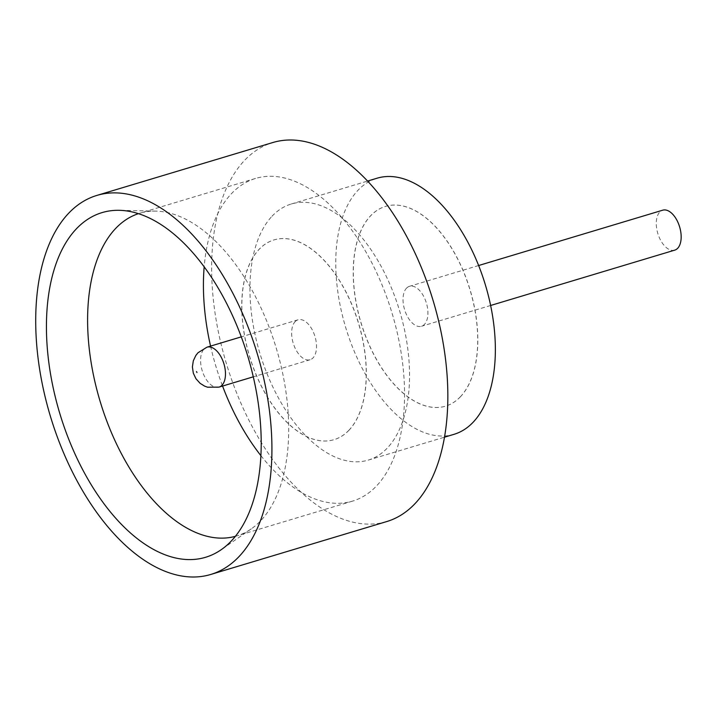 <?xml version="1.0" encoding="UTF-8"?>
<svg xmlns="http://www.w3.org/2000/svg" width="717" height="717" viewBox="0 0 717 717"><rect width="100%" height="100%" fill="white"/><g stroke="black" fill="none" stroke-linecap="round" stroke-linejoin="round"><path stroke-width="0.54" stroke-dasharray="3.58 2.69" d="M674.724 250.143A20.856 11.391 73.3 0 1 658.851 236.449A20.856 11.391 73.3 0 1 659.712 212.107A20.856 11.391 73.3 0 1 662.714 210.189M406.467 288.225A20.856 11.391 73.3 0 1 409.47 286.316A20.856 11.391 73.3 0 1 425.342 300.011A20.856 11.391 73.3 0 1 424.482 324.353A20.856 11.391 73.3 0 1 421.479 326.262A20.856 11.391 73.3 0 1 405.607 312.567A20.856 11.391 73.3 0 1 406.467 288.225M235.391 536.325A168.477 92 -106.7 0 0 236.646 535.966A168.477 92 -106.7 0 0 251.291 528.859A168.477 92 -106.7 0 0 260.898 520.533A168.477 92 -106.7 0 0 272.926 337.725A168.477 92 -106.7 0 0 155.786 211.13A168.477 92 -106.7 0 0 139.645 213.281A168.477 92 -106.7 0 0 138.399 213.675M260.925 455.68A168.477 92 -106.7 0 0 352.495 501.138A168.477 92 -106.7 0 0 376.748 485.714A168.477 92 -106.7 0 0 383.703 289.076A168.477 92 -106.7 0 0 255.503 178.452A168.477 92 -106.7 0 0 231.25 193.886A168.477 92 -106.7 0 0 204.166 266.867M210.565 346.105A168.477 92 -106.7 0 0 222.566 386.06M272.003 216.256A133.712 73.017 73.3 0 1 291.254 204.013A133.712 73.017 73.3 0 1 393.006 291.801A133.712 73.017 73.3 0 1 387.476 447.865A133.712 73.017 73.3 0 1 368.233 460.108A133.712 73.017 73.3 0 1 266.482 372.311A133.712 73.017 73.3 0 1 272.003 216.256M454.049 434.314A133.712 73.017 73.3 0 1 352.298 346.517A133.712 73.017 73.3 0 1 357.819 190.462A133.712 73.017 73.3 0 1 377.07 178.21M386.705 521.573A197.892 108.07 73.3 0 1 236.117 391.634A197.892 108.07 73.3 0 1 244.291 160.671A197.892 108.07 73.3 0 1 272.774 142.549M460.592 396.591A104.297 56.957 73.3 0 1 445.58 406.145A104.297 56.957 73.3 0 1 366.217 337.662A104.297 56.957 73.3 0 1 370.528 215.934A104.297 56.957 73.3 0 1 385.54 206.388A104.297 56.957 73.3 0 1 464.903 274.862A104.297 56.957 73.3 0 1 460.592 396.591M460.511 396.618A104.297 56.957 73.3 0 1 445.499 406.172A104.297 56.957 73.3 0 1 366.127 337.689A104.297 56.957 73.3 0 1 370.438 215.96A104.297 56.957 73.3 0 1 385.45 206.406A104.297 56.957 73.3 0 1 464.813 274.889A104.297 56.957 73.3 0 1 460.511 396.618M349.116 430.101A104.297 56.957 73.3 0 1 334.104 439.655A104.297 56.957 73.3 0 1 254.741 371.173A104.297 56.957 73.3 0 1 259.052 249.444A104.297 56.957 73.3 0 1 274.064 239.89A104.297 56.957 73.3 0 1 353.427 308.373A104.297 56.957 73.3 0 1 349.116 430.101M349.036 430.128A104.297 56.957 73.3 0 1 334.023 439.673A104.297 56.957 73.3 0 1 254.652 371.2A104.297 56.957 73.3 0 1 258.962 249.471A104.297 56.957 73.3 0 1 273.975 239.917A104.297 56.957 73.3 0 1 353.338 308.4A104.297 56.957 73.3 0 1 349.036 430.128M295.072 321.709A20.856 11.391 73.3 0 1 298.075 319.8A20.856 11.391 73.3 0 1 313.947 333.495A20.856 11.391 73.3 0 1 313.087 357.837A20.856 11.391 73.3 0 1 310.085 359.746A20.856 11.391 73.3 0 1 294.212 346.051A20.856 11.391 73.3 0 1 295.072 321.709M219.035 387.117A20.856 11.391 73.3 0 1 203.162 373.423A20.856 11.391 73.3 0 1 204.022 349.08A20.856 11.391 73.3 0 1 207.025 347.162M478.624 265.523L409.47 286.316M251.291 528.859L221.257 549.67M352.495 501.138L236.646 535.966M291.254 204.013L367.543 181.078M298.075 319.8L241.288 336.865M310.085 359.746L253.298 376.819M368.233 460.108L444.531 437.173M255.503 178.452L139.645 213.281M155.786 211.13L119.255 210.323M490.634 305.478L421.479 326.262"/><path stroke-width="1.08" d="M478.624 265.523L662.714 210.189A20.856 11.391 73.3 0 1 678.587 223.883A20.856 11.391 73.3 0 1 677.726 248.234A20.856 11.391 73.3 0 1 674.724 250.143L490.634 305.478M231.519 540.779A179.94 98.265 73.3 0 1 221.257 549.67A179.94 98.265 73.3 0 1 74.756 453.458A179.94 98.265 73.3 0 1 76.119 229.099A179.94 98.265 73.3 0 1 119.255 210.323A179.94 98.265 73.3 0 1 244.363 345.531A179.94 98.265 73.3 0 1 231.519 540.779M138.399 213.675A168.477 92 -106.7 0 0 115.401 228.714A168.477 92 -106.7 0 0 108.007 424.24A168.477 92 -106.7 0 0 235.391 536.325M204.166 266.867A168.477 92 -106.7 0 0 210.565 346.105M222.566 386.06A168.477 92 -106.7 0 0 260.925 455.68M367.543 181.078L377.07 178.21A133.712 73.017 73.3 0 1 478.822 266.007A133.712 73.017 73.3 0 1 473.292 422.071A133.712 73.017 73.3 0 1 454.049 434.314L444.531 437.173M96.849 195.427L272.774 142.549A197.892 108.07 73.3 0 1 423.362 272.487A197.892 108.07 73.3 0 1 415.197 503.451A197.892 108.07 73.3 0 1 386.705 521.573L210.789 574.451A197.892 108.07 73.3 0 1 60.192 444.513A197.892 108.07 73.3 0 1 68.366 213.549A197.892 108.07 73.3 0 1 96.849 195.427A197.892 108.07 73.3 0 1 247.446 325.366A197.892 108.07 73.3 0 1 239.272 556.329A197.892 108.07 73.3 0 1 210.789 574.451M196.96 372.508L196.494 371.576L196.96 372.508M241.288 336.865L207.025 347.162A20.856 11.391 73.3 0 1 222.897 360.866A20.856 11.391 73.3 0 1 222.037 385.208A20.856 11.391 73.3 0 1 219.035 387.117L253.298 376.819M207.025 347.162L198 352.746L195.831 355.489L193.321 360.785L192.389 366.898L193.321 373.19L195.956 378.737L200.124 383.335L204.605 386.122L207.545 387.207L219.035 387.117"/></g></svg>
